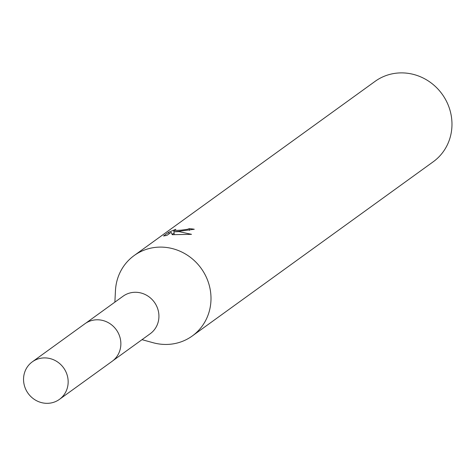 <?xml version="1.0" encoding="UTF-8"?>
<svg xmlns="http://www.w3.org/2000/svg" width="474" height="474" viewBox="0 0 474 474"><rect width="100%" height="100%" fill="white"/><g stroke="black" fill="none" stroke-linecap="round" stroke-linejoin="round"><path stroke-width="0.71" d="M113.037 360.613L150.187 333.755A23.155 21.851 -125.9 0 0 157.291 307.614A23.155 21.851 -125.9 0 0 133.994 292.322A23.155 21.851 -125.9 0 0 123.056 296.226L85.907 323.084M142.004 339.668L153.143 342.732A49.616 46.825 -125.9 0 0 168.821 344.355A49.616 46.825 -125.9 0 0 192.266 335.983A49.616 46.825 -125.9 0 0 207.488 279.962A49.616 46.825 -125.9 0 0 157.575 247.197A49.616 46.825 -125.9 0 0 134.13 255.569A49.616 46.825 -125.9 0 0 115.46 290.609L114.874 302.145M179.729 231.188L173.934 231.822L179.095 231.638L191.508 234.334L172.252 234.689L171.15 232.319L166.901 235.388L163.542 235.975L168.78 232.189L175.813 229.303L173.78 230.548L181.133 230.168L187.42 229.309L189.197 228.658A49.616 46.825 54.1 0 1 194.287 229.256L179.729 231.188M192.266 335.983L433.242 161.764A49.616 46.825 -125.9 0 0 448.463 105.743A49.616 46.825 -125.9 0 0 398.557 72.978A49.616 46.825 -125.9 0 0 375.106 81.35L134.13 255.569M189.404 230.441L189.197 228.658M168.981 233.889L168.78 232.189M174.106 233.35L172.05 234.209M174.242 234.517L173.934 231.822M174.171 233.872L173.78 230.548M68.007 379.182A23.155 21.851 -125.9 0 0 54.528 360.204A23.155 21.851 -125.9 0 0 32.279 361.858A23.155 21.851 -125.9 0 0 23.7 382.044A23.155 21.851 -125.9 0 0 37.168 401.022A23.155 21.851 -125.9 0 0 59.41 399.386A23.155 21.851 -125.9 0 0 68.007 379.182M59.41 399.386L112.101 361.33A23.185 21.881 -125.9 0 0 120.71 341.102A23.185 21.881 -125.9 0 0 107.213 322.095A23.185 21.881 -125.9 0 0 84.929 323.748L32.279 361.858"/></g></svg>
